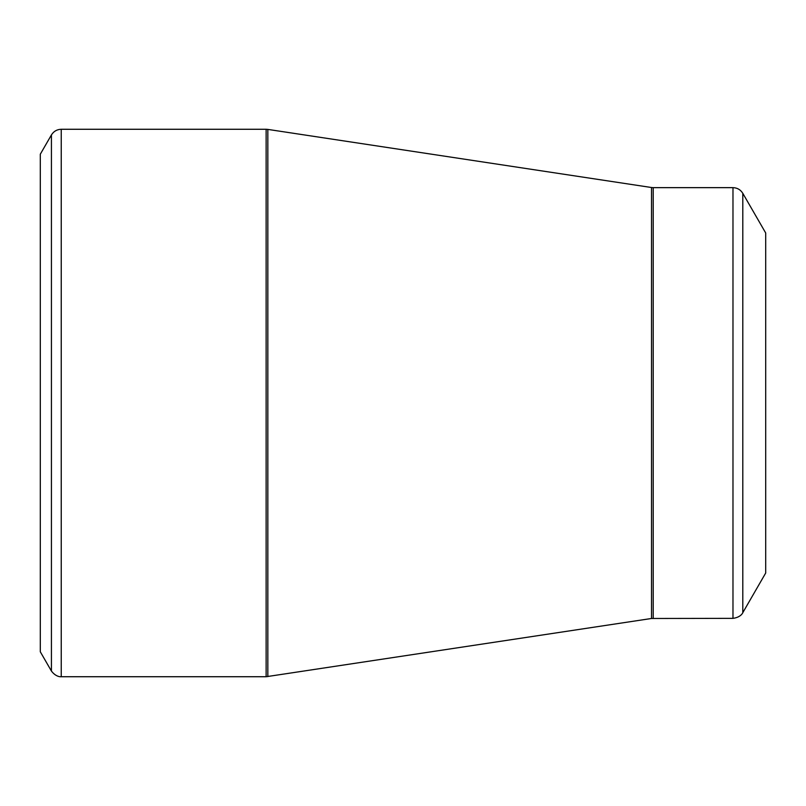 <?xml version="1.0" encoding="UTF-8"?>
<svg xmlns="http://www.w3.org/2000/svg" width="806" height="806" viewBox="0 0 806 806"><rect width="100%" height="100%" fill="white"/><g stroke="black" fill="none" stroke-linecap="round" stroke-linejoin="round"><path stroke-width="1.21" d="M51.423 671.055L40.3 651.792L40.3 154.208L51.423 134.945C53.69 131.307 56.964 129.413 61.236 129.272L61.236 676.728C62.112 676.657 56.601 677.906 51.423 671.055L51.423 134.945M732.976 618.353L732.976 187.647C737.258 187.788 740.533 189.682 742.8 193.319L765.7 232.984L765.7 573.016L742.8 612.681C743.172 611.905 741.5 617.295 732.976 618.353L651.51 618.484L266.131 676.728L266.131 129.272L61.236 129.272M266.131 129.272L267.834 129.403L267.834 676.597M651.51 618.484L651.51 187.516L267.834 129.403M732.976 187.647L653.213 187.647L653.213 618.353M742.8 193.319L742.8 612.681M266.131 676.728L61.236 676.728M653.213 187.647L651.51 187.516"/></g></svg>
